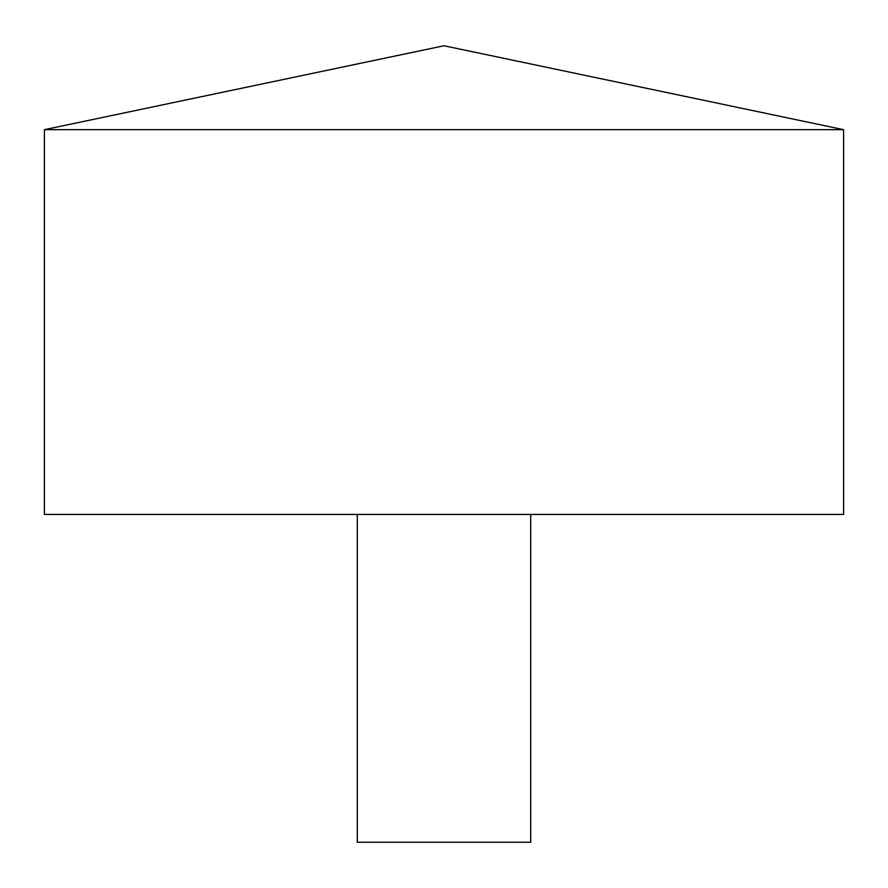 <?xml version="1.0" encoding="UTF-8"?>
<svg xmlns="http://www.w3.org/2000/svg" width="888" height="888" viewBox="0 0 888 888"><rect width="100%" height="100%" fill="white"/><g stroke="black" fill="none" stroke-linecap="round" stroke-linejoin="round"><path stroke-width="1.33" d="M843.6 129.67L44.4 129.67L44.4 514.441L843.6 514.441L843.6 129.67L444 45.754L44.4 129.67M530.691 514.441L530.691 842.246L357.309 842.246L357.309 514.441"/></g></svg>
